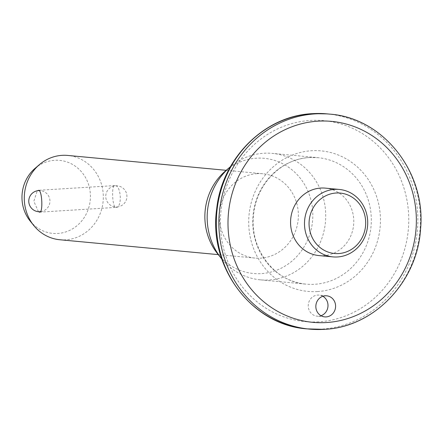 <?xml version="1.0" encoding="UTF-8"?>
<svg xmlns="http://www.w3.org/2000/svg" width="443" height="443" viewBox="0 0 443 443"><rect width="100%" height="100%" fill="white"/><g stroke="black" fill="none" stroke-linecap="round" stroke-linejoin="round"><path stroke-width="0.33" stroke-dasharray="2.21 1.66" d="M322.831 296.273A10.588 9.873 95.4 0 0 319.11 295.099A10.588 9.873 95.4 0 0 317.675 295.077A10.588 9.873 95.4 0 0 308.239 305.482A10.588 9.873 95.4 0 0 317.127 316.175A10.588 9.873 95.4 0 0 318.561 316.197A10.588 9.873 95.4 0 0 321.003 315.715M115.822 207.407C122.373 208.476 121.415 185.296 114.909 185.578C111.276 184.332 112.251 207.529 115.822 207.407L39.759 212.136M319.01 255.583A33.873 31.597 95.4 0 0 323.589 255.655A33.873 31.597 95.4 0 0 353.78 222.358A33.873 31.597 95.4 0 0 325.345 188.131M221.788 258.978A63.51 59.24 95.4 0 0 260.512 279.86A63.51 59.24 95.4 0 0 269.106 279.993A63.51 59.24 95.4 0 0 325.705 217.563A63.51 59.24 95.4 0 0 272.384 153.389A63.51 59.24 95.4 0 0 263.79 153.256A63.51 59.24 95.4 0 0 230.454 166.695M217.718 253.917A57.839 53.952 95.4 0 0 261.265 273.619A57.839 53.952 95.4 0 0 312.78 212.574A57.839 53.952 95.4 0 0 256.431 158.201A57.839 53.952 95.4 0 0 225.509 170.909M38.447 211.688L33.84 201.305L37.262 190.767M59.844 239.752A42.34 39.493 95.4 0 0 65.575 239.84A42.34 39.493 95.4 0 0 103.308 198.22A42.34 39.493 95.4 0 0 67.762 155.438M257.078 173.662A42.34 39.493 95.4 0 0 219.346 215.287A42.34 39.493 95.4 0 0 254.891 258.064A42.34 39.493 95.4 0 0 260.617 258.158A42.34 39.493 95.4 0 0 298.355 216.538A42.34 39.493 95.4 0 0 262.81 173.756A42.34 39.493 95.4 0 0 257.078 173.662M30.124 220.979A36.669 34.205 95.4 0 0 57.734 233.467A36.669 34.205 95.4 0 0 90.394 194.765A36.669 34.205 95.4 0 0 54.672 160.294A36.669 34.205 95.4 0 0 35.069 168.351M114.909 185.578L38.408 190.302M318.794 321.828A100.915 94.126 -84.6 0 1 220.481 226.971A100.915 94.126 -84.6 0 1 310.355 120.457A100.915 94.126 -84.6 0 1 408.667 215.32A100.915 94.126 -84.6 0 1 318.794 321.828M307.016 328.878A107.97 100.711 95.4 0 0 321.624 329.11A107.97 100.711 95.4 0 0 417.843 222.979A107.97 100.711 95.4 0 0 327.205 113.884M309.386 157.536A63.51 59.24 -84.6 0 1 317.98 157.669A63.51 59.24 -84.6 0 1 371.3 221.843A63.51 59.24 -84.6 0 1 314.702 284.273A63.51 59.24 -84.6 0 1 306.107 284.14A63.51 59.24 -84.6 0 1 252.787 219.966A63.51 59.24 -84.6 0 1 309.386 157.536M317.526 291.555A70.57 65.824 95.4 0 0 380.376 217.07A70.57 65.824 95.4 0 0 311.623 150.731A70.57 65.824 95.4 0 0 248.778 225.216A70.57 65.824 95.4 0 0 317.526 291.555M329.736 114.122A107.97 100.711 -84.6 0 1 420.379 223.217A107.97 100.711 -84.6 0 1 324.16 329.348M326.707 295.813L319.11 295.099M260.512 279.86L306.107 284.14C275.003 282.147 249.542 249.337 253.54 215.376C255.86 184.653 281.388 158.616 309.53 157.536L317.98 157.669L272.384 153.389M218.288 254.631L254.891 258.064M226.207 170.317L262.81 173.756M324.725 316.889L317.127 316.175M40.667 211.643A10.588 10.588 0 0 0 49.921 200.457A10.588 10.588 0 0 0 39.311 190.556M117.002 206.942A10.588 10.588 0 0 0 126.908 195.723A10.588 10.588 0 0 0 115.689 185.811A10.588 10.588 0 0 0 105.761 196.205A10.588 10.588 0 0 0 117.002 206.942"/><path stroke-width="0.66" d="M321.003 315.715A10.588 9.873 95.4 0 0 327.947 306.562A10.588 9.873 95.4 0 0 322.831 296.273M325.273 295.791A10.588 9.873 -84.6 0 1 326.707 295.813A10.588 9.873 -84.6 0 1 335.595 306.506A10.588 9.873 -84.6 0 1 326.159 316.911A10.588 9.873 -84.6 0 1 324.725 316.889A10.588 9.873 -84.6 0 1 315.842 306.196A10.588 9.873 -84.6 0 1 325.273 295.791M336.104 193.01A30.345 28.302 95.4 0 0 309.081 225.033A30.345 28.302 95.4 0 0 338.64 253.562A30.345 28.302 95.4 0 0 365.669 221.533A30.345 28.302 95.4 0 0 336.104 193.01M337.522 256.962A33.873 31.597 -84.6 0 1 332.942 256.89A33.873 31.597 -84.6 0 1 304.502 222.663A33.873 31.597 -84.6 0 1 334.692 189.366A33.873 31.597 -84.6 0 1 339.272 189.438A33.873 31.597 -84.6 0 1 367.712 223.665A33.873 31.597 -84.6 0 1 337.522 256.962M37.262 190.767L38.63 190.302C42.207 190.185 43.176 213.388 39.543 212.131L38.447 211.688M339.272 189.438L325.345 188.131A33.873 31.597 95.4 0 0 320.76 188.059A33.873 31.597 95.4 0 0 290.575 221.356A33.873 31.597 95.4 0 0 319.01 255.583L332.942 256.89M230.454 166.695A63.51 59.24 95.4 0 0 229.839 167.21A63.51 59.24 95.4 0 0 221.279 258.358A63.51 59.24 95.4 0 0 221.788 258.978M229.839 167.21L225.509 170.909A57.839 53.952 95.4 0 0 217.718 253.917L221.279 258.358M226.207 170.317L67.762 155.438A42.34 39.493 95.4 0 0 62.031 155.349A42.34 39.493 95.4 0 0 39.399 164.652A42.34 39.493 95.4 0 0 33.69 225.421A42.34 39.493 95.4 0 0 59.844 239.752L218.288 254.631M39.399 164.652L35.069 168.351A36.669 34.205 95.4 0 0 30.124 220.979L33.69 225.421M317.958 121.172A100.915 94.126 95.4 0 0 228.084 227.68A100.915 94.126 95.4 0 0 326.397 322.543A100.915 94.126 95.4 0 0 416.27 216.029A100.915 94.126 95.4 0 0 317.958 121.172M324.16 329.348A107.97 100.711 -84.6 0 1 309.546 329.116A107.97 100.711 -84.6 0 1 218.908 220.021A107.97 100.711 -84.6 0 1 315.128 113.89A107.97 100.711 -84.6 0 1 329.736 114.122L327.205 113.884A107.97 100.711 95.4 0 0 312.592 113.652A107.97 100.711 95.4 0 0 216.372 219.783A107.97 100.711 95.4 0 0 307.016 328.878C251.801 325.245 208.182 266.924 216.693 208.886C221.86 158.339 264.554 115.651 312.453 113.652L327.205 113.884M307.016 328.878L324.298 329.348C373.947 327.36 417.666 281.51 420.562 228.937C426.16 172.449 383.145 117.738 329.736 114.122M39.311 190.556A10.588 10.588 0 0 0 28.773 200.972A10.588 10.588 0 0 0 40.667 211.643"/></g></svg>
